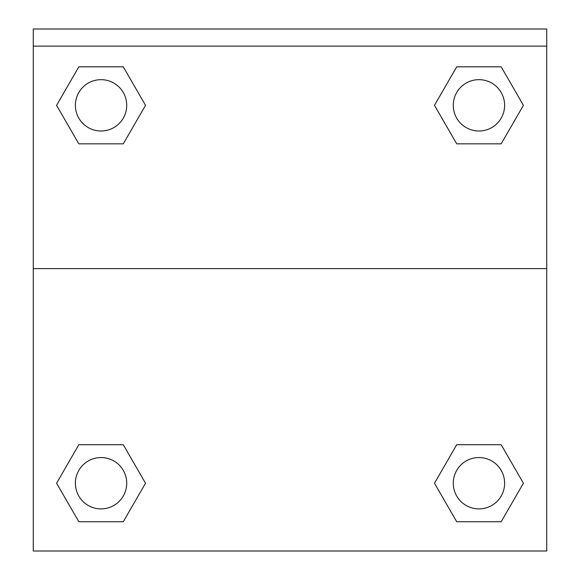 <?xml version="1.0" encoding="UTF-8"?>
<svg xmlns="http://www.w3.org/2000/svg" width="580" height="580" viewBox="0 0 580 580"><rect width="100%" height="100%" fill="white"/><g stroke="black" fill="none" stroke-linecap="round" stroke-linejoin="round"><path stroke-width="0.87" d="M501.178 521.732L456.714 521.732L501.178 521.732L456.714 521.732L434.478 483.227L456.714 444.715L476.492 444.715L456.714 444.715L434.478 483.227L456.714 444.715L501.178 444.715L456.714 444.715L501.178 444.715L523.414 483.227L501.178 521.732L523.414 483.227M78.822 444.715L56.586 483.227L78.822 444.715L123.286 444.715L78.822 444.715L123.286 444.715L103.508 444.715L123.286 444.715L145.522 483.227L144.637 484.757M78.822 66.823L123.286 66.823L78.822 66.823L123.286 66.823L145.522 105.335L123.286 143.84L103.508 143.84L123.286 143.84L145.522 105.335L123.286 143.84L78.822 143.84L123.286 143.84L78.822 143.84L56.586 105.335L78.822 66.823L56.586 105.335M501.178 143.84L456.714 143.84L501.178 143.84L523.414 105.335L501.178 143.84L456.714 143.84L434.478 105.335L435.363 103.805M546.722 46.117L546.722 29L33.277 29L33.277 46.117L546.722 46.117L546.722 551L33.277 551L33.277 46.117M145.522 483.227L123.286 521.732L78.822 521.732L123.286 521.732L78.822 521.732L56.586 483.227M33.277 268.605L546.722 268.605M456.714 66.823L501.178 66.823L456.714 66.823L434.478 105.335L456.714 66.823L501.178 66.823L523.414 105.335M504.622 483.227A25.672 25.672 0 0 0 466.11 460.991A25.672 25.672 0 0 0 466.11 505.455A25.672 25.672 0 0 0 504.622 483.227M126.723 483.227A25.672 25.672 0 0 0 88.218 460.991A25.672 25.672 0 0 0 88.218 505.455A25.672 25.672 0 0 0 126.723 483.227M504.622 105.335A25.672 25.672 0 0 0 466.11 83.1A25.672 25.672 0 0 0 466.11 127.564A25.672 25.672 0 0 0 504.622 105.335M126.723 105.335A25.672 25.672 0 0 0 88.218 83.1A25.672 25.672 0 0 0 88.218 127.564A25.672 25.672 0 0 0 126.723 105.335M456.714 444.715L476.492 444.715M103.508 444.715L123.286 444.715M476.492 143.84L456.714 143.84M123.286 143.84L103.508 143.84"/></g></svg>
